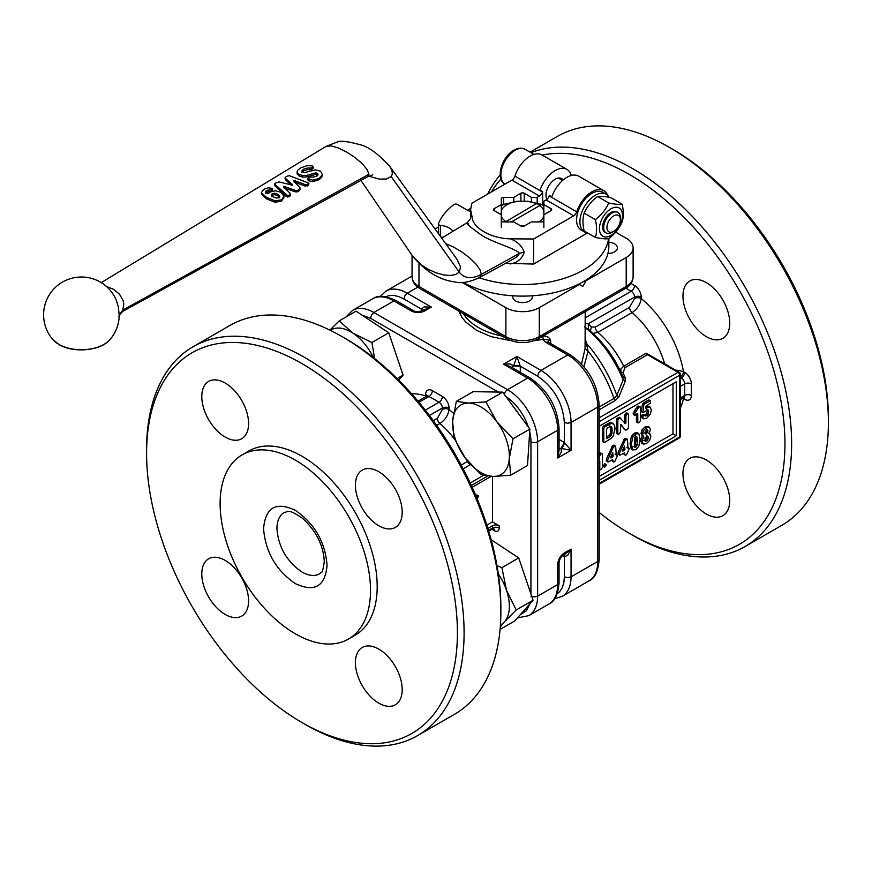 <?xml version="1.0" encoding="UTF-8"?>
<svg xmlns="http://www.w3.org/2000/svg" width="872" height="872" viewBox="0 0 872 872"><rect width="100%" height="100%" fill="white"/><g stroke="black" fill="none" stroke-linecap="round" stroke-linejoin="round"><path stroke-width="1.31" d="M476.101 496.244L477.038 495.71L477.322 496.332L476.635 497.52M475.567 495.002L477.322 496.332M475.687 494.925L475.97 495.558L475.687 494.925M476.875 498.097L478.521 496.037L477.278 499.089M476.69 495.318L478.521 496.037M612.853 452.862L610.716 457.092L611.218 457.887L610.607 457.538M610.683 457.822L613.016 456.656L611.828 454.541M612.711 452.917L613.179 456.111M612.624 457.081L611.272 456.296L611.828 455.326M624.646 446.061L622.51 450.279L623.011 451.086L622.401 450.726M622.477 451.02L624.799 449.854L623.622 447.739M624.505 446.115L624.962 449.298M624.407 450.279L623.055 449.494L623.622 448.524M637.421 440.84L636.571 436.207L634.914 437.166L634.315 446.388L634.914 447.412L635.743 447.271L637.149 444.873L637.421 440.84L636.069 440.066L635.23 435.422M633.562 446.628L635.23 445.657L636.069 440.066M647.58 429.907L645.247 431.259L645.247 433.994L647.58 432.643L647.58 429.907M643.896 433.21L646.228 431.858L646.228 429.122M647.689 436.011L645.029 437.755L645.117 441.254L646.479 441.156L647.798 439.728L648.321 437.515L647.743 436.033M643.765 440.469L645.127 440.371L646.446 438.954L646.435 435.292M607.424 438.235L610.16 436.501L611.97 433.33L611.97 427.727L611.196 426.68L609.942 426.67L607.424 427.978L606.509 429.569L606.509 437.7L607.424 438.235L606.509 437.7L606.77 438.3M608.525 437.602L607.174 436.818L609.909 434.452L610.618 432.545L610.618 426.953L609.844 425.896M607.174 436.818L606.509 437.21M604.067 466.444L605.996 464.405L606.334 465.136L604.405 467.174L604.067 466.444M603.097 466.422L604.688 463.653M629.137 448.611L628.211 448.077L629.137 449.102L626.543 454.781L625.235 455.228L623.622 453.353M626.859 447.292L627.786 447.827L626.859 447.292M627.459 447.641L628.211 448.077L627.459 447.859L628.025 448.186L627.459 439.717L625.845 438.344L624.428 438.845L618.27 452.001L618.106 453.909L619.73 455.282L618.106 453.909M619.458 454.683L619.621 452.775L625.028 440.524L627.197 439.117M624.962 454.628L624.407 452.895L619.73 455.282M625.235 455.228L623.622 453.854M631.938 449.451L632.919 450.061L631.383 444.295L632.701 437.221L635.743 433.875L638.805 433.722L640.113 439.292L638.794 446.388L635.743 449.734L632.582 449.821L631.23 449.036L630.031 443.521L631.35 436.436L634.391 433.09L637.149 432.719L638.805 433.722M645.716 408.118L650.12 407.028L651.319 410.08L650.349 414.058L646.708 418.211L643.667 418.811L642.086 417.917L641.28 415.911L642.708 414.494L645.487 415.944L646.741 415.813L648.103 414.265L648.659 411.66L648.038 409.786M645.596 407.725L645.869 406.483L648.703 406.199L650.12 407.028M646.207 408.009L645.607 407.66M647.951 409.742L642.915 412.63L643.765 405.197L644.659 403.801L650.447 400.782L650.447 402.94L645.771 406.516M649.803 400.837L648.452 400.063L643.318 403.028L642.413 404.412L641.411 411.126L643.525 412.707M644.136 415.17L645.389 415.039L646.752 413.492L647.318 410.876L646.762 409.055M643.667 418.811L642.631 416.685L644.048 415.279L645.411 415.9M604.721 442.409L602.443 441.09L603.37 441.624L602.443 441.09L602.443 427.738L603.37 426.136L609.953 422.637L611.882 422.844L614.597 425.449L615.043 428.85L613.19 435.946L611.294 438.289L604.721 442.409L603.795 441.875L603.795 428.512L604.721 426.92L603.37 426.136M604.721 426.92L611.294 423.421L613.321 423.672M620.33 432.338L618.728 434.321L616.46 433.003L616.733 418.734L619.36 417.416L625.529 423.596L625.933 422.757L624.581 421.972L624.581 414.952L626.172 412.968L628.45 414.287L628.45 427.64L627.524 429.242L625.464 429.929L620.722 424.697L620.33 432.338M621.169 424.511L624.112 429.144L626.249 429.983M625.933 422.757L625.933 415.737L627.524 413.753L628.45 414.287M624.178 422.822L624.581 421.972M624.908 423.672L624.308 422.898M618.728 434.321L617.812 433.787L617.812 420.424L618.728 418.833L620.711 418.189M617.376 433.537L616.46 433.003L617.376 433.537M637.312 413.622L637.781 414.276L637.312 413.622L634.892 415.399L635.001 413.055L638.86 407.159L640.092 406.755L640.364 407.344L640.364 420.827L638.707 422.844L636.429 421.536L636.429 414.113M639.438 406.821L638.086 406.036L640.092 406.755M638.86 407.159L637.508 406.385L638.086 406.036M638.042 408.227L636.691 407.442L637.508 406.385M635.001 413.055L633.65 412.271L636.691 407.442M634.445 414.342L633.105 413.568L633.65 412.271M634.892 415.399L633.105 413.568M633.541 414.614L634.565 415.203M636.854 413.742L637.781 414.276L637.781 422.31L638.707 422.844M637.356 422.059L636.429 421.536L637.356 422.059M598.639 457.778L600.863 454.029L602.094 453.614L602.356 454.214L602.356 467.686L600.699 469.703L599.173 468.82M601.44 453.68L600.089 452.895L602.094 453.614M600.863 454.029L599.511 453.244L600.089 452.895M600.045 455.086L599.173 454.585M598.693 454.301L599.511 453.244M599.173 460.787L599.783 461.135L599.783 469.169L600.699 469.703M617.343 455.413L616.428 454.879L617.343 455.903L614.76 461.593L613.452 462.029L611.828 460.154M615.076 454.105L615.992 454.628L615.076 454.105M615.676 454.443L616.428 454.879L615.676 454.672L616.242 454.988L615.676 446.519L614.052 445.145L612.645 445.647L606.487 458.803L606.323 460.71L607.947 462.084L606.323 460.71M607.675 461.484L607.839 459.577L613.234 447.336L615.403 445.93M613.179 461.441L612.624 459.697L607.947 462.084M613.452 462.029L611.828 460.656M643.471 444.175L642.032 441.406L643.667 436.512L642.37 434.06L643.416 430.572L646.403 427.716L649.378 427.138L650.447 429.395L649.182 433.319L650.872 436.174L649.684 440.349L646.523 443.521L643.471 444.175L641.759 443.238L640.68 440.622L642.326 435.738L641.018 433.275L642.064 429.798L645.051 426.942L648.234 426.473M649.182 433.319L650.294 434.202M642.326 435.738L643.449 436.098L642.097 435.313M643.427 437.199L642.086 436.414M599.173 476.45L672.988 433.842L672.988 383.669M492.506 476.428L492.506 521.87L499.187 525.729A4.731 2.725 0 0 0 495.852 524.933A4.731 2.725 0 0 0 492.506 525.729L492.506 528.04L491.165 528.813M486.838 525.14L492.506 521.87M271.399 195.045L272.238 193.649L274.702 193.137L277.885 194.282L279.727 196.244L278.931 197.661L276.315 198.042L273.012 196.8L271.377 194.87M271.399 196.571L272.26 195.186L274.702 194.663L277.841 195.775L279.607 197.704M312.154 165.92L307.195 165.593L300.6 167.936L297.483 170.4L297.123 172.602L299.161 174.433L302.671 175.534L306.388 175.457L315.817 172.885L317.419 173.288L317.964 174.356L316.22 176.199L313.408 177.092L309.571 176.929L307.99 178.553L312.776 180.188L319.152 178.411L322.422 174.662L320.515 171.163L315.359 169.866L304.077 172.721L302.639 172.373L301.788 171.043L303.598 169.212L306.955 168.1L311.685 168.002L313.015 166.53L312.154 165.92M297.298 174.215L296.949 171.991L297.298 174.215L299.26 176.013L302.704 177.081L306.377 176.983L315.751 174.378L317.321 174.76L317.844 175.817M317.321 174.76L317.419 173.288L317.964 174.356M308.394 177.681L307.903 180.024L308.317 179.163L307.903 180.024L308.743 180.82L312.612 181.605L318.945 179.796L321.746 177.332L322.433 174.585M301.919 172.645L303.75 170.825L307.086 169.702L311.762 169.582L313.103 168.111L313.015 166.53M287.389 176.035L285.504 177.147L285.253 178.182L292.055 184.243L291.891 185.071L278.942 181.899L275.072 183.284L274.854 184.319L287.607 195.644L290.016 194.859L290.213 193.453L283.694 186.99L283.803 186.292L295.434 190.434L297.505 190.445L299.761 189.115L300.001 187.763L293.886 181.104L294.038 180.406L305.2 184.635L307.315 184.668L308.862 183.142L289.482 175.73L287.389 176.035M285.504 177.147L285.471 179.817L285.733 178.793L285.471 179.817L292.033 185.758M292.044 184.962L292.055 184.243L291.891 185.071M275.072 183.284L275.062 185.954L275.312 184.929L275.062 185.954L286.19 196.418L288.806 196.843L290.038 194.859M289.809 196.244L290.213 193.453M283.694 186.99L283.803 186.292L283.825 187.109M283.836 187.84L295.259 191.84L297.308 191.84L299.565 190.51L299.826 189.18M299.565 190.51L300.001 187.763M293.886 181.104L294.038 180.406L294.06 181.278M294.071 181.954L305.026 186.052L308.187 185.442L308.862 183.142L308.677 184.548M265.546 192.025L266.32 190.565L271.138 189.682L272.184 188.352L268.151 187.785L263.747 189.3L261.317 192.843L266.603 197.388L275.181 200.822L281.612 199.83L283.945 196.244L281.155 192.363L275.454 190.75L270.298 191.96L268.009 193.715L265.502 191.807M261.491 194.205L266.625 198.925L275.04 202.26L281.416 201.225L283.792 197.672M283.771 198.151L283.945 196.244M265.698 193.639L266.505 192.189L271.268 191.284L272.337 189.965L272.01 190.75L271.89 189.235M269.175 190.052L269.317 191.666M271.879 189.148L272.184 188.352M468.656 223.973C464.253 221.957 468.319 225.543 480.853 234.742C491.743 242.263 515.635 248.411 519.505 253.327L517.619 256.194L514.229 258.504L479.589 277.558L481.42 274.342L479.982 269.699L475.829 263.933L469.463 257.731L461.615 251.812L453.189 246.852L445.679 243.648M510.36 263.922C517.543 262.635 522.154 258.733 524.181 252.204C522.154 246.057 517.543 241.599 510.36 238.83L533.61 238.993L533.61 264.074L505.597 263.257M524.257 201.236L524.257 193.246L531.397 197.377L537.174 197.377L539.452 196.058A4.731 2.725 120 0 0 541.25 194.401A4.731 2.725 120 0 0 542.493 192.047A23.631 13.647 -60 0 1 542.635 191.589L540.128 190.15A23.631 13.647 -60 0 1 555.17 170.574A23.631 13.647 -60 0 1 566.985 169.408L541.926 154.933A23.631 13.647 120 0 0 530.111 156.11A23.631 13.647 120 0 0 514.916 176.133A4.731 2.725 -60 0 1 513.684 178.488A4.731 2.725 -60 0 1 511.875 180.133L471.774 203.296L470.597 209.651L472.057 216.714C472.406 228.355 492.462 238.732 510.36 238.83M472.057 216.714L470.706 216.278L470.597 217.619M116.358 300.382L118.254 306.541L119.224 315.195A37.812 37.812 0 0 1 110.046 339.513A31.992 18.465 180 0 1 58.795 344.342A31.992 18.465 180 0 1 52.778 339.513A37.812 37.812 0 0 1 100.313 282.07A37.812 37.812 0 0 1 116.358 300.382M119.224 314.945L122.876 310.05L368.932 174.302L367.69 176.711L123.726 310.846L122.876 310.05L123.78 303.827L123.148 300.611L119.519 294.245L113.447 289.242L106.471 286.496M622.107 204.168L610.901 197.704C604.841 196.374 600.383 195.971 597.538 196.505C591.467 201.116 587.009 206.664 584.164 213.139C582.561 218.153 582.561 224.093 584.164 230.96L595.369 237.424C596.971 232.41 596.971 226.469 595.369 219.602C601.429 214.992 605.887 209.444 608.732 202.969C614.793 204.299 619.251 204.691 622.107 204.168C623.709 211.035 623.709 216.975 622.107 221.989C619.251 228.464 614.793 234.012 608.732 238.623C605.887 239.157 601.429 238.754 595.369 237.424M610.989 235.418A16.306 9.418 120 0 0 622.521 215.439A16.306 9.418 120 0 0 610.989 208.79A16.306 9.418 120 0 0 599.456 228.758A16.306 9.418 120 0 0 610.989 235.418M617.932 212.463L616.896 211.863A11.816 6.823 120 0 0 607.795 215.035A11.816 6.823 120 0 0 602.628 226.927A11.816 6.823 120 0 0 605.081 232.334L606.116 232.933A11.816 6.823 120 0 0 612.024 232.344L613.659 231.396A9.494 5.483 -60 0 1 606.945 227.516A9.494 5.483 -60 0 1 613.659 215.885A9.494 5.483 -60 0 1 620.374 219.766L620.374 217.869A11.816 6.823 120 0 0 617.932 212.463A11.816 6.823 120 0 0 608.819 215.624A11.816 6.823 120 0 0 603.664 227.516A11.816 6.823 120 0 0 606.116 232.933M501.313 227.429L501.313 220.572A2.365 1.363 0 0 0 502.01 221.532A2.365 1.363 0 0 0 503.678 221.935L513.772 221.935L520.911 226.055A2.365 1.363 0 0 0 522.59 226.458A2.365 1.363 0 0 0 524.257 226.055L531.397 221.935L541.49 221.935A2.365 1.363 0 0 0 543.169 221.532A2.365 1.363 0 0 0 543.856 220.572L543.856 227.429M524.257 193.246A2.365 1.363 0 0 0 522.59 192.854A2.365 1.363 0 0 0 520.911 193.246L520.911 201.236M503.678 204.397L503.678 197.377A2.365 1.363 0 0 0 502.01 197.77A2.365 1.363 0 0 0 501.313 198.74L501.313 214.741L494.173 210.621L494.173 208.691A2.365 1.363 0 0 0 493.487 209.651A2.365 1.363 0 0 0 494.173 210.621M550.995 210.621A2.365 1.363 0 0 0 551.682 209.651A2.365 1.363 0 0 0 550.995 208.691L550.995 210.621L543.856 214.741L543.856 210.73A21.811 12.59 0 0 0 539.594 205.629L511.341 221.935M533.61 238.993L573.711 215.831A4.731 2.725 120 0 0 575.509 214.185A4.731 2.725 120 0 0 576.741 211.831A23.631 13.647 -60 0 1 591.935 191.807A23.631 13.647 -60 0 1 603.751 190.63L578.692 176.166A23.631 13.647 120 0 0 566.865 177.332A23.631 13.647 120 0 0 551.834 196.898L549.327 195.448A23.631 13.647 120 0 0 549.175 195.906A4.731 2.725 -60 0 1 547.943 198.26A4.731 2.725 -60 0 1 546.134 199.917L543.856 201.236L543.856 204.571L550.995 208.691M563.138 179.981A12.993 7.499 120 0 0 561.677 178.618A12.993 7.499 120 0 0 551.66 182.095A12.993 7.499 120 0 0 545.981 195.175A12.993 7.499 120 0 0 546.94 199.339M496.887 421.808A40.177 23.195 -120 0 0 482.99 408.227A40.177 23.195 -120 0 0 468.558 403.093A40.177 23.195 -120 0 0 452.623 421.056A40.177 23.195 -120 0 0 465.027 457.735A40.177 23.195 -120 0 0 478.924 471.316A40.177 23.195 -120 0 0 493.367 476.439A40.177 23.195 -120 0 0 509.292 458.476A40.177 23.195 -120 0 0 496.887 421.808L513.009 438.801L509.292 458.476L510.654 475.229L493.367 476.439L481.148 474.728L465.027 457.735L453.985 437.809L452.623 421.056L456.339 401.382L468.558 403.093L485.846 401.883L496.887 421.808M514.742 408.521A36.395 21.015 60 0 1 518.698 413.917M395.267 352.026A36.395 21.015 60 0 1 395.768 353.509M491.154 539.714L518.742 557.927L533.065 600.274L516.213 609.997L504.485 621.834A40.177 23.195 -120 0 0 509.292 608.569A40.177 23.195 -120 0 0 506.512 590.289A40.177 23.195 -120 0 0 498.315 573.907M530.939 596.165L534.285 596.96L537.621 596.165L557.677 584.578L559.061 582.649L559.061 562.571A4.731 2.725 180 0 1 559.061 562.571A4.731 2.725 180 0 1 557.677 564.5L557.677 584.578A42.543 24.558 60 0 1 548.87 604.056L528.813 615.632A42.543 24.558 -120 0 0 537.621 596.165L537.621 441.788A42.543 24.558 -120 0 0 507.548 389.686L527.604 378.11A42.543 24.558 60 0 1 557.677 430.212L537.621 441.788A4.731 2.725 0 0 1 534.285 442.584A4.731 2.725 0 0 1 530.939 441.788L530.939 593.996M559.061 562.495A4.731 2.725 180 0 1 559.061 562.549C559.617 559.192 561.056 556.696 563.367 555.083L563.323 555.115M411.301 310.966A4.731 2.725 -60 0 1 413.666 310.737L396.27 300.687C385.588 295.63 377.707 295.008 372.638 298.824A42.543 24.558 60 0 1 393.915 300.927L411.301 310.966C415.759 313.081 420.217 313.081 424.675 310.966L431.357 307.108L424.272 306.879L421.329 309.037A4.731 2.78 -179.1 0 1 422.648 310.541L421.329 308.971M422.255 310.77L422.299 310.737C417.873 311.947 415.007 311.947 413.677 310.748A4.731 2.725 -60 0 1 413.688 310.737A4.731 2.725 -60 0 1 413.731 310.77M520.322 372.311L520.235 366.142L537.621 376.181C553.862 387.386 562.778 402.82 564.358 422.495L567.705 423.291L571.051 422.495L571.051 450.301L557.677 458.018L559.061 450.628L559.061 428.283L557.677 430.212L557.677 458.018L561.404 452.056L561.077 448.404L571.051 450.301L564.358 442.573A4.731 2.681 -59.1 0 1 563.345 445.843A4.731 2.681 -59.1 0 1 560.969 448.328L564.424 442.616M513.543 366.066L513.543 366.207A4.731 2.681 -0.9 0 1 516.889 365.39A4.731 2.681 -0.9 0 1 520.235 366.142L513.543 366.066L510.545 363.962L503.515 364.202L510.611 366.698L529.958 377.87L527.604 378.11L503.515 364.202L516.889 356.485L513.543 366.066L512.213 367.635M426.288 396.411A4.731 2.725 0 0 0 425.656 395.964L425.689 396.76M429.427 415.497L442.377 408.02L442.377 409.469A4.731 2.725 180 0 1 445.712 408.674A4.731 2.725 180 0 1 449.058 409.469L449.058 408.02A9.45 5.461 -120 0 0 442.377 396.444L432.349 390.656A9.45 5.461 -120 0 0 425.656 394.515L425.656 395.964A77.99 45.028 60 0 0 411.562 393.773M355.405 485.246A33.082 19.108 60 0 1 362.262 470.095A33.082 19.108 60 0 1 387.757 478.957A33.082 19.108 60 0 1 402.199 512.256A33.082 19.108 60 0 1 395.354 527.397A33.082 19.108 60 0 1 369.848 518.535A33.082 19.108 60 0 1 355.405 485.246M355.405 662.622A33.082 19.108 60 0 1 362.262 647.471A33.082 19.108 60 0 1 387.757 656.344A33.082 19.108 60 0 1 402.199 689.632A33.082 19.108 60 0 1 395.354 704.783A33.082 19.108 60 0 1 369.848 695.921A33.082 19.108 60 0 1 355.405 662.622M201.792 573.929A33.082 19.108 60 0 1 208.648 558.788A33.082 19.108 60 0 1 234.143 567.65A33.082 19.108 60 0 1 248.585 600.95A33.082 19.108 60 0 1 241.729 616.09A33.082 19.108 60 0 1 216.234 607.228A33.082 19.108 60 0 1 201.792 573.929M201.792 396.553A33.082 19.108 60 0 1 208.648 381.402A33.082 19.108 60 0 1 234.143 390.275A33.082 19.108 60 0 1 248.585 423.563A33.082 19.108 60 0 1 241.729 438.714A33.082 19.108 60 0 1 216.234 429.852A33.082 19.108 60 0 1 201.792 396.553M295.314 460.122A106.351 61.4 60 0 1 364.79 553.84A106.351 61.4 60 0 1 348.484 639.056A106.351 61.4 60 0 1 295.314 633.791A106.351 61.4 60 0 1 225.837 540.073A106.351 61.4 60 0 1 242.144 454.857A106.351 61.4 60 0 1 295.314 460.122M242.144 454.857L248.825 450.988A106.351 61.4 60 0 1 301.995 456.263A106.351 61.4 60 0 1 371.472 549.981A106.351 61.4 60 0 1 355.177 635.197L348.484 639.056M301.995 363.635A219.788 126.898 60 0 1 457.408 632.821A219.788 126.898 60 0 1 301.995 722.55L301.995 722.55A219.788 126.898 60 0 1 146.583 453.364A219.788 126.898 60 0 1 301.995 363.635M146.583 453.364L146.583 449.505A224.518 129.623 60 0 1 193.083 346.729A224.518 129.623 60 0 1 305.342 357.847A224.518 129.623 60 0 1 452.012 555.693A224.518 129.623 60 0 1 417.601 735.597A224.518 129.623 60 0 1 305.342 724.479L301.995 722.55L305.342 724.479A224.518 129.623 60 0 1 305.331 724.479M500.866 611.599L500.866 607.74A219.788 126.898 60 0 0 345.454 338.554A219.788 126.898 60 0 0 345.443 338.554L342.107 336.625A224.518 129.623 60 0 1 500.866 611.599A224.518 129.623 60 0 1 454.367 714.375L417.601 735.597M193.083 346.729L229.848 325.507A224.518 129.623 60 0 1 342.107 336.625L345.454 338.554M828.4 422.495L828.4 418.636A219.788 126.898 60 0 0 672.988 149.45L669.642 147.521A224.518 129.623 60 0 1 828.4 422.495A224.518 129.623 60 0 1 781.901 525.271L745.135 546.493A224.518 129.623 60 0 1 632.876 535.375L629.54 533.446A219.788 126.898 60 0 1 629.529 533.446A219.788 126.898 60 0 1 599.173 512.453M530.056 152.175L557.382 136.403A224.518 129.623 60 0 1 669.642 147.521L672.988 149.45M530.928 152.676A224.518 129.623 60 0 1 632.876 168.743A224.518 129.623 60 0 1 779.546 366.589A224.518 129.623 60 0 1 745.135 546.493M542.242 155.118A219.788 126.898 60 0 1 629.54 174.531A219.788 126.898 60 0 1 784.953 443.717A219.788 126.898 60 0 1 629.54 533.446L632.876 535.375M412.053 276.805C412.238 281.689 414.865 285.624 419.955 288.621L506.85 338.783L419.955 288.621L418.974 286.452A23.631 13.647 180 0 1 412.053 276.805L412.053 255.333M622.848 288.381L625.213 288.621L538.318 338.783L625.213 288.621L626.194 286.452L539.299 336.625A23.631 13.647 180 0 1 505.88 336.625L506.85 338.783C517.347 343.873 527.833 343.873 538.318 338.783L539.299 336.625L539.299 307.674L579.4 284.523L578.725 284.13M533.969 340.756L543.376 339.372L550.624 340.015C549.153 337.126 546.482 335.829 542.624 336.145L543.376 339.372A9.45 5.461 0 0 0 546.046 342.456L567.705 354.959A42.543 24.558 60 0 1 597.789 407.05L597.789 561.426A4.731 2.725 0 0 0 599.173 559.497L599.173 405.12C597.538 383.658 587.837 366.861 570.07 354.719L548.008 342.456M625.889 288.207L631.208 291.281A4.731 2.725 60 0 1 634.554 297.069L634.554 298.518A4.731 2.725 180 0 1 637.89 297.712A4.731 2.725 180 0 1 641.236 298.518L641.236 297.069A9.45 5.461 -120 0 0 634.554 285.493L631.001 283.444M683.354 397.839A4.731 2.725 -60 0 1 683.43 398.613L684.683 399.332A9.45 5.461 -120 0 0 691.365 395.474L691.365 383.898A9.45 5.461 -120 0 0 684.683 372.322L679.637 370.447L675.669 370.175M680.367 377.216A4.731 2.725 120 0 0 682.449 374.895A4.731 2.725 120 0 0 683.43 371.603A77.99 45.028 60 0 0 641.236 298.518C640.331 304.361 637.29 309.048 632.102 312.579A66.174 38.205 60 0 1 664.889 364.747M585.21 311.707L585.068 348.56L581.526 363.984M648.539 354.523L679.179 372.202L648.659 354.588A2.365 1.363 120 0 0 647.482 354.697L678.002 372.322A2.365 1.363 -60 0 1 679.179 372.202L679.179 372.202A2.365 2.365 0 0 1 680.367 374.252A2.365 1.363 180 0 1 679.669 375.222A2.365 1.363 -120 0 0 679.179 373.565A2.365 1.363 -120 0 0 678.002 372.322L599.173 417.83M678.002 437.929A2.365 1.363 -120 0 0 679.179 438.049L599.173 484.243L679.179 438.049A2.365 1.363 -120 0 0 679.669 436.97A2.365 1.363 0 0 0 680.367 436L680.367 374.252M532.149 295.815A9.766 5.635 180 0 1 532.356 296.981A9.766 5.635 180 0 1 526.328 302.192A9.766 5.635 180 0 1 515.679 300.971A9.766 5.635 180 0 1 512.812 296.981A9.766 5.635 180 0 1 513.03 295.815M608.841 242.263A9.766 5.635 180 0 1 614.575 243.866A9.766 5.635 180 0 1 617.431 247.855A9.766 5.635 180 0 1 607.947 253.501M682.95 296.142A33.082 19.108 60 0 1 689.807 280.991A33.082 19.108 60 0 1 715.302 289.853A33.082 19.108 60 0 1 729.744 323.152A33.082 19.108 60 0 1 722.888 338.303A33.082 19.108 60 0 1 697.393 329.431A33.082 19.108 60 0 1 682.95 296.142M682.95 473.518A33.082 19.108 60 0 1 689.807 458.378A33.082 19.108 60 0 1 715.302 467.239A33.082 19.108 60 0 1 729.744 500.528A33.082 19.108 60 0 1 722.888 515.679A33.082 19.108 60 0 1 697.393 506.817A33.082 19.108 60 0 1 682.95 473.518M424.206 309.636L431.357 307.108L407.279 293.21A42.543 24.558 -120 0 0 386.013 291.095L380.203 296.491M563.715 554.886A4.731 2.78 -60.9 0 1 564.358 556.772L567.705 555.311L571.051 549.055L565.285 553.982M520.224 366.066L516.889 356.485L540.967 370.393L538.602 372.889L537.621 376.181M505.422 221.935L536.247 203.699A21.811 12.59 0 0 0 527.407 201.236L517.761 201.236L503.831 204.321A28.362 16.372 0 0 0 502.534 205.018A28.362 16.372 0 0 0 501.313 205.77M517.761 201.236A21.811 12.59 0 0 0 507.166 204.604A21.811 12.59 0 0 0 501.313 210.73M440.371 236.312L440.371 225.336A2.365 1.363 180 0 1 438.812 224.747A2.365 1.363 180 0 1 438.42 223.984A2.365 1.363 180 0 1 438.474 223.69A86.263 49.802 0 0 1 453.898 204.604A2.365 1.363 180 0 1 455.62 204.07A2.365 1.363 180 0 1 457.451 204.473L467.872 210.479A4.731 2.725 0 0 0 470.597 211.253M587.379 232.824A21.745 12.557 -60 0 1 584.404 231.854L581.068 229.925A21.745 12.557 -60 0 1 576.566 219.973A21.745 12.557 -60 0 1 586.049 198.097A21.745 12.557 -60 0 1 602.814 192.265L606.149 194.205A21.745 12.557 -60 0 1 609.136 197.345M584.404 231.854A21.745 12.557 -60 0 1 579.902 221.902A21.745 12.557 -60 0 1 589.396 200.026A21.745 12.557 -60 0 1 606.149 194.205M463.032 282.343A86.263 49.802 0 0 0 556.521 292.098A86.263 49.802 0 0 0 608.841 246.318L608.841 238.536M443.031 237.315A16.546 9.548 0 0 0 440.84 236.966M440.371 225.336A16.546 9.548 180 0 1 452.939 231.298M479.197 277.776A86.263 49.802 0 0 0 608.58 238.645M536.247 203.699L540.902 204.865L539.594 205.629M520.464 225.794L524.715 225.794M538.798 221.935A21.811 12.59 0 0 0 543.856 216.3M501.313 216.3A21.811 12.59 0 0 0 505.586 221.401M543.856 210.73L543.856 204.571M543.856 206.969L543.856 205.77A28.362 16.372 0 0 0 541.349 204.321L527.407 201.236M599.173 426.288L676.323 381.74L676.323 435.771L599.173 480.319M676.323 435.771L672.988 433.842M563.737 554.875L564.424 556.805M585.559 280.359L586.093 280.664L582.747 286.452L579.4 284.523M586.093 280.664L626.194 257.513A23.631 13.647 0 0 0 633.116 247.855A23.631 13.647 0 0 0 626.194 238.209L615.665 232.126M470.64 208.386L467.436 210.228M438.42 226.993L435.03 228.944M599.173 409.796L615.447 400.401L618.88 396.869L625.191 381.435L625.093 377.522L623.044 372.802L624.995 367.679A2.365 1.363 60 0 1 624.276 367.068A2.365 1.363 60 0 1 623.687 366.196L646.174 353.215L649.051 355.068M618.88 396.869L616.766 395.398L613.953 398.45L599.173 406.984M625.191 381.435L623.142 380.105L616.766 395.398A93.108 53.759 60 0 0 586.725 343.699L585.21 342.107M625.093 377.522L622.913 376.508L623.142 380.105A80.442 46.445 60 0 0 585.21 327.589M623.044 372.802L620.897 371.853L622.913 376.508L616.242 362.981L605.615 347.023L588.022 328.82M593.243 333.409L597.919 332.319A66.174 38.205 60 0 1 623.687 366.196L620.897 368.976L620.897 371.853L614.989 360.616L607.958 350.075L598.683 338.87L588.469 329.235L588.229 323.785L585.21 323.501M682.754 398.188L683.43 398.613A77.99 45.028 60 0 1 680.367 408.042M491.448 191.938A219.788 126.898 60 0 1 500.953 178.956M634.554 298.518L629.54 307.347L595.358 327.087L591.303 326.978L590.508 330.924M591.303 326.978L588.262 323.785L588.491 329.267M584.436 326.967L588.469 329.235M641.236 297.069A4.731 2.725 180 0 0 637.89 296.262A4.731 2.725 180 0 0 634.554 297.069L588.229 323.785M583.957 366.72L588.077 351.067L585.068 348.56M615.447 400.401A2.365 1.363 60 0 1 614.564 399.594A2.365 1.363 60 0 1 613.953 398.45A94.536 54.576 60 0 0 588.077 351.067L585.21 338.118M462.051 282.375L505.88 307.674A23.631 13.647 0 0 0 539.299 307.674M487.677 194.107A224.518 129.623 60 0 1 500.19 174.814M442.377 409.469L437.363 418.298A4.731 2.725 -120 0 0 438.071 421.1A4.731 2.725 -120 0 0 439.924 423.53C445.102 419.999 448.154 415.312 449.058 409.469A77.99 45.028 60 0 1 453.549 413.415M467.784 461.277L461.201 465.081M472.177 487.295L491.1 476.363M487.873 528.41L492.506 525.729M525.249 577.166A36.395 21.015 60 0 1 525.751 578.637M560.969 448.328A4.731 2.681 120.9 0 1 559.061 448.753L561.077 448.404M500.419 624.995A40.177 23.195 -120 0 0 504.485 621.834L500.277 627.012M533.065 600.274L514.665 621.017L500.07 629.442M518.742 557.927L501.891 567.65L506.512 590.289L516.213 609.997M496.986 565.677L501.891 567.65M373.467 357.673A40.177 23.195 -120 0 0 353.007 333.18A40.177 23.195 -120 0 0 330.281 330.303M329.878 330.107L339.186 320.918L356.038 311.184L388.759 332.788L403.082 375.134L398.657 380.127M403.082 375.134L397.109 378.59M388.759 332.788L371.908 342.522L374.611 358.577M339.186 320.918L353.007 333.18L371.908 342.522M456.339 401.382L473.18 391.659L502.697 392.149L529.86 429.079L527.505 465.506L510.654 475.229M529.86 429.079L513.009 438.801M502.697 392.149L485.846 401.883M587.564 232.922L533.61 264.074M603.751 190.63A23.631 13.647 -60 0 1 607.577 195.274M457.201 259.551L460.547 267.115L459.217 272.119L455.675 274.538L450.279 275.498L443.521 274.909L436.022 272.805L428.414 269.383L421.416 264.968L412.532 256.041L360.954 180.417M494.173 208.691L501.313 204.571M543.856 214.741L543.856 220.572M501.313 220.572L501.313 214.741M503.678 197.377L513.772 197.377L520.911 193.246M566.985 169.408A23.631 13.647 -60 0 1 571.291 175.468M542.635 205.018L542.635 191.589M537.174 203.111L537.174 197.377M531.397 197.377L531.397 201.803M513.772 201.803L513.772 197.377M620.374 219.766A9.494 5.483 -60 0 1 613.659 231.396M584.164 213.139L595.369 219.602M597.538 196.505L608.732 202.969M478.216 495.863L477.169 495.252M613.016 456.656L611.664 455.882M624.799 449.854L623.447 449.08M637.181 437.221L635.83 436.447M637.149 444.873L635.797 444.099M636.582 446.442L635.23 445.657M635.743 447.271L634.391 446.486M648.016 430.997L646.664 430.212M647.58 432.643L646.228 431.858M646.403 433.82L645.051 433.046M648.321 437.515L646.97 436.73M647.798 439.728L646.446 438.954M646.479 441.156L645.127 440.371M611.97 427.727L610.618 426.953M612.242 430.332L610.891 429.547M611.97 433.33L610.618 432.545M611.261 435.226L609.909 434.452M610.16 436.501L608.809 435.728M626.543 439.183L625.191 438.409M625.78 439.619L624.428 438.845M625.028 440.524L623.676 439.75M619.621 452.775L618.27 452.001M619.458 453.473L618.106 452.688M631.383 444.295L630.031 443.521M635.743 433.875L634.391 433.09M632.701 437.221L631.35 436.436M649.978 406.941L648.768 406.243M647.209 407.257L645.869 406.483M650.447 400.782L649.095 399.997L650.447 400.782M644.659 403.801L643.318 403.028M643.765 405.197L642.413 404.412M642.762 411.9L641.411 411.126M648.659 411.66L647.318 410.876M648.103 414.265L646.752 413.492M646.741 415.813L645.389 415.039M643.318 415.781L641.977 415.007M642.631 416.685L641.28 415.911M642.566 417.666L641.214 416.892M613.147 423.574L611.97 422.898M611.294 423.421L609.953 422.637M608.743 424.599L607.392 423.814M603.795 428.512L602.443 427.738M626.848 414.146L625.507 413.361M625.933 415.737L624.581 414.952M620.384 418.004L619.36 417.416M618.728 418.833L617.376 418.048M618.074 419.519L616.733 418.734M617.812 420.424L616.46 419.65M636.647 410.919L635.296 410.134M614.76 445.995L613.408 445.211M613.997 446.431L612.645 445.647M613.234 447.336L611.882 446.551M607.839 459.577L606.487 458.803M607.675 460.274L606.323 459.49M642.032 441.406L640.68 440.622M646.403 427.716L645.051 426.942M643.416 430.572L642.064 429.798M642.37 434.06L641.018 433.275M642.566 438.78L641.214 437.995M272.238 193.649L272.26 195.186M274.702 193.137L274.702 194.663M277.885 194.282L277.841 195.775M299.161 174.433L299.26 176.013M302.671 175.534L302.704 177.081M306.388 175.457L306.377 176.983M311.424 174.019L311.391 175.523M315.817 172.885L315.751 174.378M308.862 179.36L308.743 180.82M312.776 180.188L312.612 181.605M319.152 178.411L318.945 179.796M321.932 175.937L321.746 177.332M303.598 169.212L303.75 170.825M306.955 168.1L307.086 169.702M309.625 168.318L309.724 169.898M311.685 168.002L311.762 169.582M313.026 166.857L313.103 168.111M286.354 195.001L286.19 196.418M287.607 195.644L287.422 197.039M289.014 195.448L288.806 196.843M285.024 186.183L285.046 187.731M295.434 190.434L295.259 191.84M297.505 190.445L297.308 191.84M295.259 180.33L295.281 181.867M305.2 184.635L305.026 186.052M307.315 184.668L307.118 186.063M266.603 197.388L266.625 198.925M275.181 200.822L275.04 202.26M281.612 199.83L281.416 201.225M266.32 190.565L266.505 192.189M268.129 190.009L268.293 191.622M271.138 189.682L271.268 191.284M272.228 188.744L272.337 189.965M524.181 252.204L519.505 253.327L481.42 274.342C471.796 279.345 464.395 278.604 459.217 272.119L391.136 176.536L386.634 179L379.375 179.109L368.747 176.177M515.069 150.322A20.089 11.598 -60 0 1 525.108 149.319C521.402 147.586 517.663 147.88 513.88 150.202C501.934 156.491 494.991 178.924 505.019 184.112A20.089 11.598 -60 0 1 500.866 174.923A20.089 11.598 -60 0 1 515.069 150.322M576.741 211.831L549.175 195.906M542.493 192.047L514.916 176.133M546.134 199.917L573.711 215.831M511.875 180.133L539.452 196.058M276.936 528.617A35.447 20.47 60 0 1 284.272 512.398C288.098 512.3 287.389 507.842 302.758 518.48C316.165 530.939 323.349 545.251 324.297 561.426C322.171 576.49 321.474 570.789 319.719 573.798A35.447 20.47 60 0 1 301.995 572.043C286.768 561.535 278.419 547.06 276.936 528.617M327.065 565.285C325.18 541.926 314.596 523.592 295.314 510.294C276.032 501.324 265.448 507.439 263.562 528.617C265.448 551.976 276.032 570.31 295.314 583.619C314.596 592.578 325.18 586.464 327.065 565.285M361.706 314.934L370.513 318.291L371.494 314.999L373.859 312.503A42.543 24.558 -120 0 0 352.582 310.399L346.021 316.972M370.513 318.291L498.326 392.084M504.321 394.373A4.731 2.725 -60 0 1 505.182 392.182A4.731 2.725 -60 0 1 507.548 389.686L373.859 312.503L393.915 300.927A4.731 2.725 -60 0 1 396.27 300.687M463.163 468.798L470.313 464.667A4.731 2.725 60 0 1 468.755 463.326A4.731 2.725 60 0 1 467.555 461.408A66.174 38.205 60 0 0 467.141 460.492M488.473 530.372L492.506 528.04A4.731 2.725 180 0 1 495.852 527.244A4.731 2.725 180 0 1 499.187 528.04L499.187 525.729M493.607 528.628A4.731 2.725 -60 0 1 494.511 530.743A6.616 3.826 -120 0 0 499.187 528.04M491.721 529.13L494.511 530.743M426.964 395.953A4.731 2.725 0 0 0 425.656 394.515M418.004 401.196L426.637 396.204A4.731 2.725 60 0 1 429.002 396.444A4.731 2.725 120 0 0 431.368 393.948A4.731 2.725 120 0 0 432.349 390.656M418.909 402.275L429.002 396.444L439.03 402.232A4.731 2.725 120 0 0 441.396 399.736A4.731 2.725 120 0 0 442.377 396.444M425.307 410.156L439.03 402.232A4.731 2.725 60 0 1 442.377 408.02A4.731 2.725 180 0 1 445.712 407.224A4.731 2.725 180 0 1 449.058 408.02M436.687 425.405L439.924 423.53A66.174 38.205 60 0 1 454.661 439.401M548.074 341.998A4.731 2.725 180 0 1 550.624 340.015L550.624 343.492M629.54 307.347A4.731 2.725 -120 0 0 630.26 310.149A4.731 2.725 -120 0 0 632.102 312.579L597.919 332.319A4.731 2.725 -120 0 1 596.077 329.889A4.731 2.725 -120 0 1 595.358 327.087M585.21 317.833L631.208 291.281A4.731 2.725 120 0 0 633.573 288.785A4.731 2.725 120 0 0 634.554 285.493M684.095 397.479A4.731 2.725 -60 0 1 684.683 399.332M680.367 377.543L681.337 378.11A4.731 2.725 60 0 1 684.683 383.898A4.731 2.725 180 0 1 688.03 383.102A4.731 2.725 180 0 1 691.365 383.898M680.367 386.394L684.683 383.898L684.683 395.474A4.731 2.725 180 0 1 688.03 394.678A4.731 2.725 180 0 1 691.365 395.474M680.367 378.677L681.337 378.11A4.731 2.725 120 0 0 683.703 375.614A4.731 2.725 120 0 0 684.683 372.322M546.046 342.456A4.731 2.725 -60 0 1 548.412 342.216L570.07 354.719A4.731 2.725 -60 0 0 567.705 354.959L540.967 370.393A42.543 24.558 -120 0 1 571.051 422.495L597.789 407.05A4.731 2.725 0 0 0 599.173 405.12M502.141 336.069A62.631 36.155 180 0 1 478.303 327.458A62.631 36.155 180 0 1 463.392 313.691M646.174 353.215A2.365 1.363 -120 0 0 646.752 354.087A2.365 1.363 -120 0 0 647.482 354.697L624.995 367.679M679.179 438.049L679.179 438.049A2.365 2.365 0 0 0 680.367 436M599.173 421.688L679.669 375.222L679.669 436.97L599.173 483.437M424.272 309.604L422.331 310.726A4.731 2.725 60 0 1 424.675 310.966M385.751 296.742L389.086 295.619L393.708 295.434L398.722 296.578L403.932 298.998L404.913 295.706L407.279 293.21L417.753 287.161M403.932 298.998L421.329 309.037L421.296 311.184M562.484 555.737L564.358 556.772L564.358 576.861L567.705 577.667L571.051 576.861L571.051 549.055L564.358 552.913A4.731 2.725 60 0 1 563.41 555.072L565.339 553.949M564.358 422.495L564.358 442.573L559.061 439.412M597.789 561.426L571.051 576.861A42.543 24.558 -120 0 1 562.233 596.339L588.971 580.905A42.543 24.558 60 0 0 597.789 561.426M564.358 576.861L563.846 582.594L562.331 587.499L559.857 591.412L557.23 593.745M458.814 311.053L461.964 317.343L465.79 322.062L476.635 330.346L490.99 336.614L511.199 340.756M680.367 397.97L684.683 395.474A4.731 2.725 60 0 1 683.703 397.643L684.367 397.458L683.703 397.174M625.213 288.621C630.336 285.58 632.963 281.645 633.116 276.805A23.631 13.647 180 0 1 626.194 286.452L626.194 257.513M505.88 307.674L505.88 336.625L418.974 286.452L418.974 263.638M437.363 418.298L433.275 420.664M564.358 552.913C560.304 555.715 558.08 559.573 557.677 564.5M471.338 485.464L487.622 476.058M470.204 483.023L483.502 475.349M530.002 603.729L526.437 610.716L520.301 614.673M505.913 396.52A37.812 21.833 60 0 1 528.345 427.029M529.686 431.716A37.812 21.833 60 0 1 530.939 441.788M513.543 366.207A4.731 2.681 -0.9 0 0 512.235 367.646M368.932 174.302L367.254 169.735L362.469 163.903L355.296 157.734L346.849 152.142L338.412 147.978L331.24 145.886L326.117 146.365L337.29 142.016C339.895 140.381 347.568 141.297 360.332 144.785C368.148 146.529 377.827 153.559 389.381 165.898L389.98 166.748C392.574 170.847 392.967 174.106 391.136 176.536M477.322 495.678L475.97 494.893M478.445 495.819L477.093 495.034M605.996 464.405L604.645 463.632M604.405 467.174L603.053 466.4M628.865 448.012L627.513 447.238M643.024 412.707L641.672 411.933M644.8 415.148L643.449 414.374M604.067 442.464L602.716 441.69M625.606 430.06L624.254 429.275M628.178 413.688L626.826 412.914M620.57 418.059L619.218 417.274M618.085 434.376L616.733 433.602M634.707 415.334L633.355 414.549M638.053 422.909L636.702 422.124M600.056 469.768L598.704 468.983M617.071 454.824L615.73 454.04M649.902 433.885L648.55 433.112M643.176 435.978L641.825 435.193M307.881 179.796L307.958 178.313M313.135 168.263L313.048 166.694M285.253 179.479L285.024 177.823M274.833 185.605L274.604 183.959M290.3 195.59L290.485 194.205M300.044 189.856L300.24 188.472M308.677 184.799L308.862 183.414M272.391 190.15L272.249 188.548M441.69 238.121L467.338 222.578C469.997 219.679 471.076 217.967 470.597 217.444M479.611 277.547C469.212 282.332 460.863 283.76 454.552 281.863C439.553 280.043 425.547 271.432 412.532 256.041M562.549 180.482L558.374 178.073M533.926 154.409L525.108 149.319M52.778 339.513L59.024 344.538C73.455 353.4 100.956 350.893 110.046 339.513M438.42 223.984L438.42 233.609M554.668 598.672L562.233 596.339M680.367 399.572L683.703 397.643M599.173 559.497C598.214 571.291 594.813 578.419 588.971 580.905M386.013 291.095L412.053 276.064M633.116 276.805L633.116 247.855M426.637 396.204L427.138 395.725L427.04 396.444M493.53 528.585L488.636 530.917M517.401 617.932L528.813 615.632M529.958 377.87C547.736 390.013 557.437 406.821 559.061 428.283M372.638 298.824L352.582 310.399M559.061 582.649C558.102 594.442 554.701 601.571 548.87 604.056M389.381 165.887L457.342 259.747M367.493 176.82L372.769 174.869M101.25 282.626L326.106 146.343M123.726 310.846C122.102 311.053 117.676 317.888 119.148 316.46M470.597 209.651L470.597 217.488M547.322 198.98L546.559 198.544"/></g></svg>
